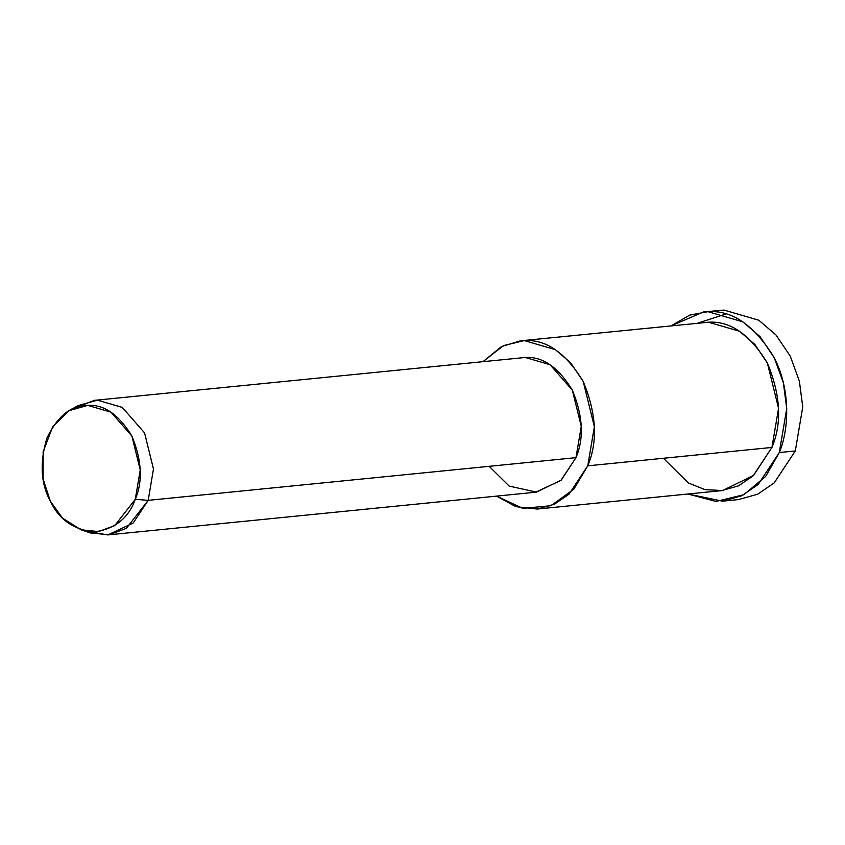 <?xml version="1.0" encoding="UTF-8"?>
<svg xmlns="http://www.w3.org/2000/svg" width="845" height="845" viewBox="0 0 845 845"><rect width="100%" height="100%" fill="white"/><g stroke="black" fill="none" stroke-linecap="round" stroke-linejoin="round"><path stroke-width="1.27" d="M711.67 311.71L723.975 310.073L758.852 320.244L776.069 335.064L790.212 356.072L799.359 381.063L802.75 406.941L795.303 450.955L802.75 406.941L799.359 381.063L790.212 356.072L776.069 335.064L758.852 320.244L723.975 310.073L703.6 311.942L707.952 311.678L742.839 321.839L760.056 336.659L774.189 357.667L783.347 382.658L786.737 408.536L779.291 452.55C789.103 429.461 790.814 389.619 774.189 357.667C754.522 325.409 732.446 310.083 707.952 311.678L689.731 315.1L671.152 325.8L703.6 311.942M81.162 529.847L90.468 532.941L109.005 534.79L126.317 528.389L148.181 500.346L135.274 499.3L114.772 525.579L98.548 531.579L81.162 529.847L62.667 518.27L50.351 501.233L43.106 478.957L43.137 451.769L52.739 426.609L69.258 410.596L87.722 405.378L110.98 412.159L131.883 436.041L140.238 469.957L135.274 499.3L148.181 500.346L153.473 469.049L144.558 432.872L122.261 407.396L97.46 400.171L77.772 405.727L69.258 410.596M135.274 499.3C142.953 481.164 141.823 460.081 131.883 436.041C118.765 414.536 104.041 404.311 87.722 405.378C71.318 405.061 57.735 415.92 46.95 437.974C39.609 462.405 40.74 483.488 50.351 501.233C59.066 519.675 73.79 529.899 94.513 531.896C114.973 528.959 128.556 518.101 135.274 499.3M73.547 408.462L94.365 400.361L97.46 400.171L122.261 407.396L144.558 432.872L153.473 469.049L148.181 500.346L133.151 523.066L107.79 534.927L85.789 531.093M107.79 534.927L535.582 492.223L560.953 480.372L575.973 457.652L148.181 500.346L575.973 457.652L581.265 426.345L572.35 390.179L550.053 364.702L525.252 357.467L94.365 400.361M537.262 509.049L721.44 490.66L738.519 485.864L753.148 475.841L771.929 447.438L587.75 465.827C597.996 441.65 596.486 413.532 583.219 381.486C565.738 352.809 546.113 339.183 524.344 340.598L503.493 345.594L483.16 361.544L501.434 346.619L520.478 340.831L524.344 340.598L555.355 349.64L570.65 362.811L583.219 381.486L594.373 426.704L587.75 465.827L568.97 494.23L554.341 504.243L537.262 509.049L515.83 506.641L496.585 496.121L522.791 508.415L550.972 505.711L573.839 489.192L587.75 465.827L771.929 447.438L778.551 408.315L767.397 363.096L754.828 344.433L739.533 331.251L708.522 322.22L520.478 340.831M524.523 357.488L525.252 357.467C542.659 356.337 558.365 367.237 572.35 390.179C582.955 415.814 584.17 438.312 575.973 457.652L561.27 480.066L536.48 492.128L509.165 486.086L489.16 466.313M687.946 494.008L716.053 501.455L743.853 494.705L765.707 476.369L779.291 452.55L758.155 484.502L741.709 495.772L722.486 501.18L687.946 494.008M707.614 322.241L708.522 322.22C730.281 320.794 749.916 334.43 767.397 363.096C780.664 395.154 782.164 423.271 771.929 447.438L753.55 475.46L722.559 490.544L704.994 489.635L688.411 482.991L663.409 458.275M722.486 501.18L738.509 499.575L757.722 494.177L774.178 482.907L795.303 450.955L779.291 452.55L795.303 450.955M697.695 323.149L725.802 314.055"/></g></svg>
